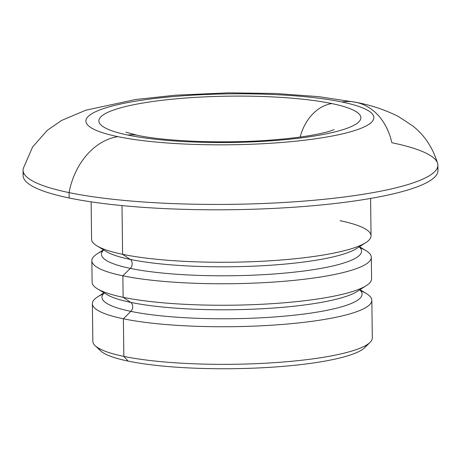 <?xml version="1.0" encoding="UTF-8"?>
<svg xmlns="http://www.w3.org/2000/svg" width="461" height="461" viewBox="0 0 461 461"><rect width="100%" height="100%" fill="white"/><g stroke="black" fill="none" stroke-linecap="round" stroke-linejoin="round"><path stroke-width="0.69" d="M437.362 167.827A207.433 36.678 179.3 0 1 306.951 206.234A207.433 36.678 179.3 0 1 69.144 197.994A207.433 36.678 179.3 0 1 23.113 175.578L23.05 170.207A207.433 36.678 -0.7 0 0 69.075 192.617A207.433 36.678 -0.7 0 0 299.771 201.422A207.433 36.678 -0.7 0 0 437.887 165.136A207.433 36.678 -0.7 0 0 391.856 142.72A65.502 50.255 101.7 0 0 355.996 102.325A65.502 50.255 101.7 0 0 341.918 101.996A144.005 25.464 -0.7 0 0 139.424 100.579A144.005 25.464 -0.7 0 0 117.832 136.64A144.005 25.464 179.3 0 1 139.424 100.579A144.005 25.464 179.3 0 1 341.918 101.996A144.005 25.464 179.3 0 1 320.332 138.064A144.005 25.464 179.3 0 1 117.832 136.64A65.502 50.255 101.7 0 0 69.075 192.617L69.144 197.994A207.433 36.678 179.3 0 1 23.638 172.887M331.805 103.564A131.01 23.165 -0.7 0 0 147.589 102.267A131.01 23.165 -0.7 0 0 127.945 135.079A131.01 23.165 -0.7 0 0 312.166 136.37A131.01 23.165 -0.7 0 0 331.805 103.564A43.668 33.503 101.7 0 0 300.157 137.044A43.668 33.503 -78.3 0 1 331.805 103.564A131.01 23.165 179.3 0 1 312.166 136.37A131.01 23.165 179.3 0 1 127.945 135.079A131.01 23.165 179.3 0 1 147.589 102.267A131.01 23.165 179.3 0 1 331.805 103.564M137.338 135.298A43.668 33.503 101.7 0 0 137.332 135.292A43.668 33.503 101.7 0 0 127.945 135.079A43.668 33.503 -78.3 0 1 137.332 135.292C164.761 141.337 224.64 143.861 271.633 140.011C288.027 138.744 302.082 137.038 313.785 134.883C321.755 133.373 327.592 131.979 331.303 130.699L334.058 129.662M366.593 344.989A134.284 23.742 179.3 0 1 273.01 367.123A134.284 23.742 179.3 0 1 128.158 361.107A134.284 23.742 179.3 0 1 98.717 348.262M371.843 300.272L372.304 337.878A139.746 24.71 179.3 0 1 279.251 362.323A139.746 24.71 179.3 0 1 123.842 356.393L128.158 361.107A134.284 23.742 179.3 0 1 100.596 350.833L95.168 345.698A139.746 24.71 -0.7 0 0 123.842 356.393A139.746 24.71 -0.7 0 0 267.184 363.112A139.746 24.71 -0.7 0 0 370.079 342.344L364.772 347.606A134.284 23.742 179.3 0 1 265.899 367.567A134.284 23.742 179.3 0 1 128.158 361.107L123.848 356.393L123.381 318.787A139.746 24.71 -0.7 0 0 278.796 324.717A139.746 24.71 -0.7 0 0 371.843 300.272A139.746 24.71 -0.7 0 0 360.611 290.753M370.598 198.437L371.053 235.802A139.746 24.71 179.3 0 1 278.006 260.246A139.746 24.71 179.3 0 1 122.597 254.316L121.998 205.583L122.597 254.316A139.746 24.71 179.3 0 1 91.589 239.219L91.128 201.855M371.318 257.296L371.578 278.784A139.746 24.71 179.3 0 1 278.53 303.229A139.746 24.71 179.3 0 1 123.122 297.299L122.856 275.811A139.746 24.71 -0.7 0 0 278.271 281.734A139.746 24.71 -0.7 0 0 371.318 257.296A139.746 24.71 -0.7 0 0 360.087 247.776M130.838 311.371A130.065 22.998 -0.7 0 0 286.88 315.929A130.065 22.998 -0.7 0 0 359.707 289.836A130.065 22.998 -0.7 0 1 286.88 315.929A130.065 22.998 -0.7 0 1 130.838 311.371A5.457 4.189 101.7 0 0 130.728 302.387A5.457 4.189 -78.3 0 1 130.838 311.371L123.381 318.787L130.838 311.371A130.065 22.998 -0.7 0 1 104.249 292.954A130.065 22.998 -0.7 0 0 130.838 311.371M359.966 289.669L366.426 293.576A139.746 24.71 179.3 0 1 296.544 323.144A139.746 24.71 179.3 0 1 123.381 318.787A139.746 24.71 179.3 0 1 97.628 296.861L103.99 292.798M357.085 291.508A130.065 22.998 179.3 0 1 258.022 308.962A130.065 22.998 179.3 0 1 130.728 302.387A130.065 22.998 179.3 0 1 106.912 294.567A130.065 22.998 179.3 0 0 130.728 302.387L123.122 297.299A139.746 24.71 179.3 0 1 92.114 282.195L91.848 260.707A139.746 24.71 -0.7 0 0 122.856 275.811L123.122 297.299L130.728 302.387A130.065 22.998 179.3 0 0 258.022 308.962A130.065 22.998 179.3 0 0 357.085 291.508L366.328 285.607A139.746 24.71 -0.7 0 1 259.889 304.364A139.746 24.71 -0.7 0 1 123.122 297.299A139.746 24.71 -0.7 0 1 97.53 288.891L106.912 294.567M103.368 293.899A139.746 24.71 -0.7 0 0 92.373 303.684A139.746 24.71 -0.7 0 0 123.381 318.787L123.842 356.393A139.746 24.71 179.3 0 1 92.834 341.29L92.373 303.684M102.843 250.917A139.746 24.71 -0.7 0 0 91.848 260.707M106.387 251.585L97.006 245.915A139.746 24.71 -0.7 0 0 122.597 254.316L130.204 259.41A130.065 22.998 179.3 0 1 106.387 251.585A130.065 22.998 179.3 0 0 130.204 259.41A5.457 4.189 -78.3 0 1 130.313 268.388A5.457 4.189 101.7 0 0 130.204 259.41L122.597 254.316A139.746 24.71 -0.7 0 0 259.364 261.387A139.746 24.71 -0.7 0 0 365.803 242.63A139.746 24.71 -0.7 0 0 340.045 220.704M359.442 246.693L365.901 250.594A139.746 24.71 179.3 0 1 296.02 280.161A139.746 24.71 179.3 0 1 122.856 275.811L130.313 268.388A130.065 22.998 -0.7 0 1 103.725 249.977A130.065 22.998 -0.7 0 0 130.313 268.388L122.856 275.811A139.746 24.71 179.3 0 1 97.104 253.878L103.466 249.822M130.313 268.388A130.065 22.998 -0.7 0 0 286.356 272.952A130.065 22.998 -0.7 0 0 359.182 246.86A130.065 22.998 -0.7 0 1 286.356 272.952A130.065 22.998 -0.7 0 1 130.313 268.388M356.56 248.531A130.065 22.998 179.3 0 1 257.497 265.985A130.065 22.998 179.3 0 1 130.204 259.41A130.065 22.998 179.3 0 0 257.497 265.985A130.065 22.998 179.3 0 0 356.56 248.531L365.803 242.63M437.887 165.136L437.95 170.507A207.433 36.678 179.3 0 1 299.834 206.793A207.433 36.678 179.3 0 1 69.144 197.994L69.075 192.617A207.433 36.678 179.3 0 1 23.252 168.501L32.616 146.984L47.281 130.342L61.48 120.511L85.832 110.196L135.586 99.507L175.48 95.202L228.345 92.845L275.252 93.479L318.591 96.637L355.996 102.325C370.961 105.102 385.062 109.804 398.298 116.426L412.779 125.951C424.495 135.148 432.781 147.641 437.639 163.436A207.433 36.678 179.3 0 1 304.283 201.071A207.433 36.678 179.3 0 1 69.075 192.617A65.502 50.255 -78.3 0 1 117.832 136.64A144.005 25.464 -0.7 0 0 320.332 138.064A144.005 25.464 -0.7 0 0 341.918 101.996A65.502 50.255 -78.3 0 1 355.996 102.325M125.98 132.203L137.332 135.292"/></g></svg>
